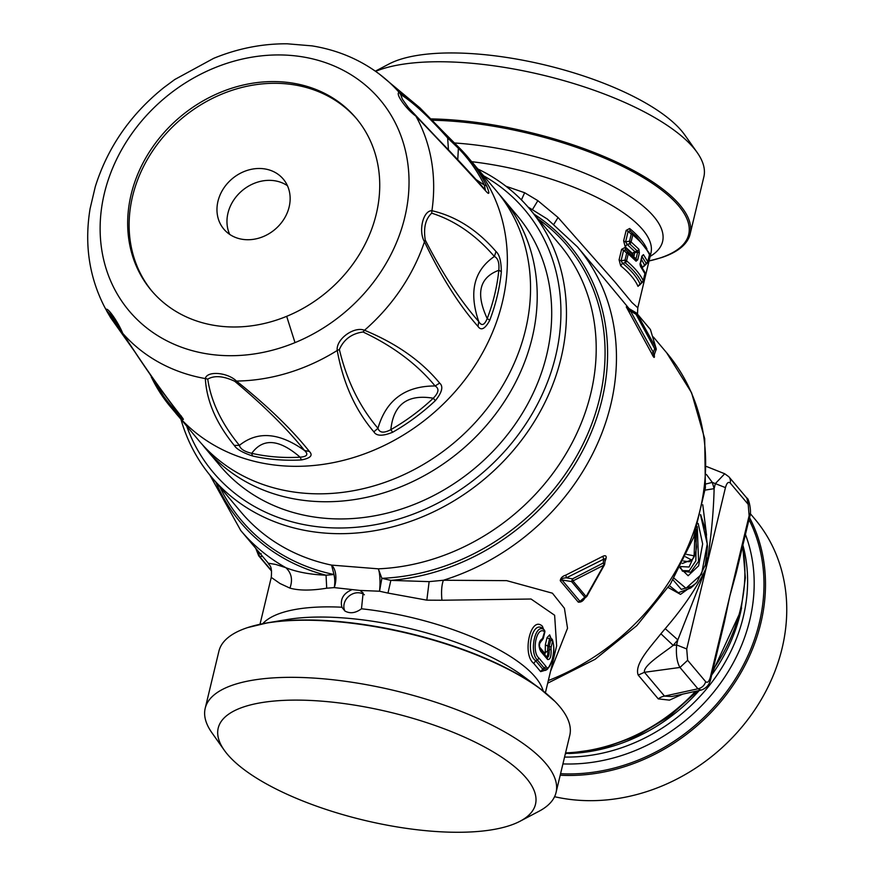 <?xml version="1.0" encoding="UTF-8"?>
<svg xmlns="http://www.w3.org/2000/svg" width="876" height="876" viewBox="0 0 876 876"><rect width="100%" height="100%" fill="white"/><g stroke="black" fill="none" stroke-linecap="round" stroke-linejoin="round"><path stroke-width="1.31" d="M202.476 444.756A194.22 165.772 -40.1 0 0 205.729 448.764L220.226 465.966A194.22 165.772 -40.1 0 0 416.626 503.448A194.22 165.772 -40.1 0 0 517.267 215.66L502.78 198.469A194.22 165.772 -40.1 0 0 499.375 194.571M205.729 448.764A194.22 165.772 -40.1 0 0 402.139 486.257A194.22 165.772 -40.1 0 0 502.78 198.469M287.438 185.701A38.84 33.157 -40.1 0 0 253.974 183.445A38.84 33.157 -40.1 0 0 229.676 234.374M243.977 171.586A38.84 33.157 -40.1 0 0 223.851 229.14A38.84 33.157 -40.1 0 0 263.129 236.64A38.84 33.157 -40.1 0 0 283.255 179.076A38.84 33.157 -40.1 0 0 243.977 171.586M356.74 118.939A133.798 114.198 -40.1 0 0 222.165 93.973A133.798 114.198 -40.1 0 0 152.117 291.358M220.719 92.243A133.798 114.198 -40.1 0 0 151.384 290.493A133.798 114.198 -40.1 0 0 286.682 316.324A133.798 114.198 -40.1 0 0 356.017 118.074A133.798 114.198 -40.1 0 0 220.719 92.243M129.79 344.246L106.007 309.644C107.157 306.37 118.238 322.083 122.728 333.351L121.972 332.146M207.743 379.111L205.334 378.574C206.911 370.636 227.53 372.278 236.443 381.06C267.487 405.906 291.785 429.36 309.337 451.414C313.236 455.345 310.597 458.181 301.432 459.933L300.118 457.184C279.17 439.084 263.052 437.792 251.74 453.33C244.459 451.611 240.342 448.961 239.4 445.369C221.519 423.491 210.974 401.405 207.743 379.111C214.423 375.256 223.413 375.979 234.702 381.257L236.443 381.06A183.358 156.508 139.9 0 0 306.162 366.442A183.358 156.508 -40.1 0 0 337.238 350.466C335.749 339.428 353.816 326.036 364.515 330.263C396.456 343.447 421.498 361.065 439.642 383.097C443.541 386.425 442.117 392.262 435.372 400.628L433.259 398.23C407.581 393.926 393.444 404.394 390.849 429.645C383.852 433.335 379.549 432.886 377.961 428.298C359.576 406.727 346.721 380.447 339.373 349.48C343.841 339.417 351.725 333.581 363.014 331.982C393.006 346.13 417.042 364.12 435.098 385.966C405.161 385.966 386.108 400.08 377.961 428.298L373.866 431.824C355.306 410.132 343.096 383.009 337.238 350.466L339.373 349.48M163.911 87.545L174.74 79.53L163.911 87.545C130.491 114.395 107.606 147.453 95.276 186.73L90.108 208.597C84.315 243.725 89.013 276.29 104.211 306.304L106.007 309.644A183.358 156.508 139.9 0 1 104.211 306.304M90.108 208.597L95.276 186.73M107.474 311.593L111.077 315.229M110.77 314.856L110.715 314.791C112.303 315.448 122.585 333.373 122.311 332.847L136.262 354.024C151.811 377.436 166.582 397.967 180.587 415.618L181.42 416.483C164.228 394.846 144.66 367.143 122.728 333.351A183.358 156.508 139.9 0 0 205.334 378.574C206.626 401.088 216.284 423.371 234.286 445.424L239.4 445.369C257.588 430.762 279.313 432.492 304.596 450.571C308.637 454.414 307.147 456.615 300.118 457.184A192.994 164.732 139.9 0 1 251.74 453.33A8.629 3.778 -77.3 0 0 252.77 456.046C242.783 452.761 236.619 449.224 234.286 445.424M181.113 416.297L177.39 412.618L177.97 415.104C183.73 420.425 184.869 420.885 181.42 416.483M152.194 377.381A192.994 164.732 139.9 0 0 177.39 412.618L176.875 410.899M149.555 373.592L169.254 405.336A194.154 165.717 -40.1 0 0 169.254 405.336A194.154 165.717 -40.1 0 1 151.811 378.005A8.629 4.402 -26.1 0 1 151.526 377.567L151.526 377.567A8.629 4.402 -26.1 0 1 151.318 376.122M439.642 383.097L435.098 385.966C439.413 388.539 438.799 392.623 433.259 398.23A192.994 164.732 139.9 0 1 390.849 429.645A8.629 0.942 -119.8 0 0 392.711 432.229C382.67 436.303 376.395 436.171 373.866 431.824M496.013 251.543L494.36 256.482C497.962 258.124 499.451 262.723 498.816 270.29C479.402 277.506 475.548 293.602 487.22 318.568C484.428 325.281 481.592 326.277 478.745 321.558C460.163 300.512 442.347 273.356 425.265 240.079C423.349 227.859 425.506 218.891 431.726 213.175C454.983 220.61 475.865 235.042 494.36 256.482C473.883 270.52 468.682 292.201 478.745 321.558L478.022 326.441C459.287 305.341 441.427 277.112 424.466 241.765C418.18 231.034 423.119 210.459 431.923 210.711C456.002 216.317 477.365 229.928 496.013 251.543C499.473 254.511 501.247 261.3 501.324 271.91A8.629 3.373 -174.3 0 0 498.816 270.29A192.994 164.732 139.9 0 1 487.22 318.568A8.629 2.442 -159.1 0 1 489.662 320.485C484.986 328.982 481.11 330.975 478.022 326.441M485.107 189.72L484.636 189.128C470.631 173.295 454.611 156.07 436.544 137.466L408.413 107.682L402.412 99.262L400.606 94.433C413.417 102.569 429.098 117.077 447.658 137.981L458.389 148.307L457.754 159.695M476.095 179.558L484.406 185.175L485.304 189.851M445.413 133.82L447.658 137.981L448.446 149.873M363.014 331.982L364.515 330.263A183.358 156.508 -40.1 0 0 424.466 241.765L425.265 240.079M431.726 213.175L431.923 210.711A183.358 156.508 -40.1 0 0 415.914 116.158C405.938 108.953 394.857 93.239 399.193 92.44L419.922 107.868L379.593 74.263C359.861 59.426 337.326 49.965 311.987 45.87L287.24 43.8L311.976 45.87M415.104 114.986L415.914 116.158C444.022 145.438 467.302 170.382 485.764 191.012L484.625 189.128M400.606 94.433L399.193 92.44A183.358 156.508 -40.1 0 0 379.593 74.263M309.337 451.414L304.596 450.571C287.065 428.682 263.764 405.577 234.702 381.257M486.826 186.292A194.154 165.717 -40.1 0 0 466.163 155.151A194.154 165.717 -40.1 0 0 460.656 149.205A8.629 4.489 135.6 0 0 460.568 149.106A8.629 4.489 135.6 0 0 458.389 148.307A192.994 164.732 139.9 0 1 484.406 185.175A8.629 4.402 153.9 0 1 486.826 186.292C489.793 193.695 489.443 195.26 485.764 191.012M446.442 134.948L460.469 149.008M177.97 415.104A194.154 165.717 -40.1 0 1 169.254 405.336L199.071 440.858A194.22 165.772 -40.1 0 0 395.47 478.34A194.22 165.772 -40.1 0 0 496.112 190.563L466.152 155.151A194.154 165.717 -40.1 0 0 466.152 155.151L419.922 107.868M554.574 796.711A180.412 153.99 -40.1 0 0 750.94 715.363A180.412 153.99 -40.1 0 0 754.773 518.953L750.228 513.555M749.495 517.53A180.412 153.99 139.9 0 1 728.602 691.624A180.412 153.99 139.9 0 1 560.213 775.216M695.916 583.339L680.51 594.366L668.158 587.478M739.366 559.753L729.752 596.359L718.977 644.67M682.645 694.142L669.472 700.132L658.27 698.884A12.943 11.049 -40.1 0 1 664.512 696.102L644.451 672.297C642.94 665.848 661.84 654.164 673.184 645.404L660.898 633.764C650.594 646.904 633.994 664.128 638.21 675.078L658.27 698.884M665.223 628.639C683.269 607.758 696.88 587.643 706.078 568.272L677.827 639.885L665.223 628.639L660.898 633.764M748.192 504.335L749.122 515.701A8.629 2.935 -166.5 0 1 749.604 517.081C752.079 512.044 748.641 497.524 746.878 498.148L748.192 504.335L730.212 483.005A8.629 7.369 -40.1 0 0 728.898 476.807L724.715 473.752L715.342 483.607L725.448 487.614L706.078 568.272L706.757 557.968M706.56 535.181L702.771 504.762M736.179 573.013L729.752 596.359L724.332 622.365L710.874 678.407L710.381 677.028C709.067 681.681 707.48 683.225 705.629 681.637A8.629 7.369 139.9 0 1 697.931 688.799L664.512 696.102L671.695 696.54L701.118 690.102L697.931 688.799L679.951 667.457L687.638 660.296L686.718 648.941L676.611 644.933L673.184 645.404L677.827 639.885L676.611 644.933C675.878 654.821 676.995 662.322 679.951 667.457L644.451 672.297L638.21 675.078M728.898 476.807L746.889 498.148M697.274 526.607L698.555 561.341L690.66 572.291L682.47 571.163L680.378 567.068M696.387 529.422L695.851 560.848L689.204 570.78L682.043 570.615M695.215 532.958L696.54 546.931C695.774 553.807 694.11 558.154 691.547 559.972L685.536 556.818M691.547 559.972L689.412 561.746L683.488 561.045M698.205 523.509L702.651 543.93L698.621 565.819L688.142 575.74L679.984 567.812M694.909 533.626L694.11 555.822L686.664 554.399M400.42 714.86A163.144 55.538 13.5 0 1 520.026 821.25A163.144 55.538 13.5 0 1 353.258 817.516A163.144 55.538 13.5 0 1 224.278 750.239A163.144 55.538 13.5 0 1 400.42 714.86M520.026 821.25L538.959 811.285A180.412 61.419 -166.5 0 0 556.052 792.517A180.412 61.419 -166.5 0 0 406.705 693.65A180.412 61.419 -166.5 0 0 205.203 708.29A180.412 61.419 -166.5 0 0 211.915 732.774L224.278 750.239M700.515 514.924L707.25 543.996L701.534 574.317L685.996 588.278L674.049 578.215M540.153 649.258L547.029 657.438C548.54 657.493 549.274 655.084 549.241 650.2L547.642 650.802L547.839 645.951L549.219 646.357A2.584 0.887 13.5 0 1 551.081 647.386L551.048 648.722L549.241 650.2L549.219 646.357L550.697 640.192L552 639.228A2.584 2.19 153.5 0 1 552.559 641.221C556.37 648.744 549.953 674.181 545.989 666.45L542.759 669.154L545.529 670.414L547.401 669.253L544.412 668.311L537.437 660.033L538.959 658.095C531.152 651.886 536.616 625.3 544.576 631.738A2.584 0.887 13.5 0 1 544.795 632.242A2.584 2.584 0 0 0 544.062 629.756L543.93 629.647A2.584 2.201 126 0 1 544.576 631.738L542.518 638.604C538.652 641.035 538.017 645.229 540.612 651.197L540.153 649.258C539.539 651.853 538.937 640.301 540.47 640.958L542.518 638.604M551.048 648.722C551.431 656.201 550.303 659.814 547.653 659.54L540.612 651.197M205.203 708.29L218.912 651.186A180.412 61.419 13.5 0 1 247.634 627.588A180.412 61.419 13.5 0 1 420.414 636.534A180.412 61.419 13.5 0 1 554.891 701.347A180.412 61.419 13.5 0 1 569.761 735.413L556.052 792.517M700.603 514.573L705.684 530.352L707.49 546.547L705.355 564.921L696.935 582.168L693.288 585.847L681.276 589.395L673.042 579.868M695.04 534.108L695.927 538.904M695.774 552.165L689.105 567.013L680.652 566.564M691.646 559.884L682.24 563.52M547.401 669.253C553.741 659.814 555.417 649.992 552.449 639.798L552.449 639.798A2.584 2.584 0 0 0 552.011 639.173L550.478 637.629L549.504 638.976L547.051 637.651L549.657 634.859L550.259 637.399L552.011 639.173M547.029 657.438L547.653 659.54M539.868 641.571L540.525 641.44M543.93 629.647L543.175 628.968C532.564 618.664 524.669 653.025 535.751 660.832L537.437 660.033C528.929 652.708 535.159 622.694 543.93 629.647L543.109 628.902M686.718 648.941L706.078 568.272C710.808 541.018 713.491 514.486 714.126 488.666L715.342 483.607L712.308 482.402L706.428 474.474M693.288 585.847L690.66 588.048L678.309 592.745L669.373 585.65M650.572 330.011L655.971 348.013L637.082 313.707L636.02 314.298L654.679 348.67L655.971 348.013L655.894 350.126L654.679 348.67L653.343 352.448L651.58 353.313L626.274 306.885M586.132 596.578L603.827 565.195L572.937 580.908L572.51 578.85L603.214 563.027L603.706 559.184L566.378 577.842L572.51 578.85L571.557 581.565A2.584 2.212 -40.1 0 0 572.937 580.908L586.132 596.578A2.584 2.212 139.9 0 1 584.763 597.235L586.931 595.965A2.584 1.062 -146.6 0 1 586.865 596.326A2.584 1.062 -146.6 0 1 586.132 596.578M545.814 656.409C547.511 656.661 548.124 654.799 547.642 650.802L545.244 652.795L545.376 644.627A3.449 1.172 -166.5 0 0 547.839 645.951L549.504 638.976L550.697 640.192A2.584 0.887 13.5 0 1 552.559 641.221L551.081 647.386M540.043 641.571L540.623 641.385M543.558 629.297L542.397 626.241C530.779 615.062 521.757 654.164 533.725 663.406L535.751 660.832L542.759 669.154L540.656 671.629L546.285 669.943M705.114 490.111L714.126 488.666L712.308 482.402L705.771 484.012M656.201 348.692L655.971 348.013M629.056 311.746L630.446 310.958L636.02 314.298L636.228 312.874L626.712 307.202L630.446 310.958L653.343 352.448C653.638 355.437 654.043 355.919 654.558 353.893L655.894 350.126M604.44 564.472A2.584 0.975 -154.8 0 1 604.451 564.889A2.584 0.975 -154.8 0 1 603.827 565.195A2.584 1.336 60.6 0 0 603.214 563.027L604.681 564.133L605.327 558.746L603.706 559.184L602.841 556.315L565.83 575.105L566.378 577.842C562.874 577.996 561.417 578.707 561.976 579.978L571.557 581.565L584.763 597.235L579.989 601.352A3.449 2.946 -40.1 0 0 578.28 602.13L560.268 580.755L561.976 579.978L579.989 601.352L581.554 601.035L586.734 596.447M539.331 646.696L544.981 653.595L544.905 654.536M544.981 653.595L545.244 652.795M539.32 644.156L541.313 640.958M542.397 626.241L543.175 628.968M550.884 638.013L549.657 634.859M375.355 71.175L389.032 63.981A163.144 55.538 13.5 0 1 555.789 67.704A163.144 55.538 13.5 0 1 684.78 134.981L697.132 152.457A180.412 61.419 -166.5 0 0 554.497 78.063A180.412 61.419 -166.5 0 0 375.618 71.361M431.408 118.906A180.412 61.419 13.5 0 1 540.788 135.167A180.412 61.419 13.5 0 1 690.135 234.045L703.844 176.941A180.412 61.419 -166.5 0 0 697.132 152.457M344.87 610.988A12.943 11.049 139.9 0 1 348.944 596.162A12.943 11.049 139.9 0 1 364.23 594.684A12.943 11.049 139.9 0 1 364.372 594.793M351.725 589.778C343.282 593.457 339.998 599.272 341.892 607.221L344.859 610.977C349.984 613.879 355.525 613.145 361.481 608.787L363.135 592.932L359.97 590.435L334.238 587.61L326.715 588.201C311.265 590.698 299.001 590.665 289.923 588.114C292.912 579.89 291.566 573.079 285.872 567.692A220.117 187.88 139.9 0 1 270.038 557.618A220.117 187.88 139.9 0 1 240.78 530.549L209.879 475.088M550.522 671.345L567.528 628.234L564.418 608.273L552.417 593.194L506.678 580.646L443.398 580.251L429.141 581.631L390.849 580.383L387.98 593.085L379.527 591.223L359.97 590.435M534.108 214.204A215.058 183.566 139.9 0 1 540.886 218.825A215.058 183.566 139.9 0 1 591.399 432.109A215.058 183.566 139.9 0 1 390.849 580.383L381.87 578.324L379.527 591.223A17.268 3.482 -88.4 0 0 378.301 568.831L331.566 565.108A17.268 9.833 -81.9 0 1 334.238 587.61L334.238 587.61A17.268 8.902 -92.6 0 0 333.986 574.514L331.566 565.108A208.028 177.565 139.9 0 1 268.822 537.831A208.028 177.565 139.9 0 1 241.163 512.252L211.401 476.927A208.028 177.565 139.9 0 1 180.971 419.374M262.515 556.337L259.778 556.698L258.606 553.807A2.584 2.245 155.3 0 0 258.595 555.537L258.595 555.537A2.584 2.245 155.3 0 0 258.77 555.844A2.584 2.212 -40.1 0 0 259.778 556.698L271.494 570.605M261.103 553.501L258.606 553.807L256.931 549.712M635.582 259.252L637.717 259.822L636.064 261.201L628.245 253.843L627.796 251.905L626.701 253.087A2.584 0.887 13.5 0 1 628.245 253.843L626.559 260.873C634.618 267.651 640.181 274.243 643.225 280.649L644.911 273.619L640.575 266.567L640.323 262.909L641.966 256.022L643.444 254.631L647.769 261.716L649.466 254.675C646.4 248.302 640.849 241.71 632.8 234.899L631.103 241.929L638.933 249.266L639.37 252.934L637.673 252.036L637.465 251.149L638.933 249.266M635.626 259.285L631.771 255.442L635.538 259.197L636.064 261.201M644.802 274.068A2.584 0.887 -166.5 0 0 644.944 273.87A2.584 2.584 0 0 0 644.769 272.151L640.312 264.88M640.017 264.519L640.575 266.567M639.995 263.643L640.323 262.909L639.995 263.643M641.648 256.756L641.966 256.022L641.648 256.756M647.583 262.22A2.584 0.887 -166.5 0 0 647.813 261.957A2.584 0.887 -166.5 0 0 647.769 261.716L646.269 263.49L641.955 256.471L643.444 254.631M429.141 581.631L426.831 600.159L387.991 593.085M528.02 207.021L547.347 219.044L577.437 246.879A220.117 187.88 139.9 0 1 443.398 580.251C441.635 585.048 441.143 591.716 441.931 600.235L426.831 600.159M545.387 692.763L556.632 645.908L554.628 615.248L531.042 599.02L441.931 600.235M690.135 234.045A180.412 61.419 13.5 0 1 661.413 257.643L649.05 260.971M538.05 218.901A213.087 181.879 139.9 0 1 538.981 219.558A213.087 181.879 139.9 0 1 587.325 434.868A213.087 181.879 139.9 0 1 381.87 578.324L378.301 568.831A208.028 177.565 139.9 0 0 569.345 447.964A208.028 177.565 139.9 0 0 559.337 244.152L529.575 208.827A208.028 177.565 139.9 0 1 421.772 517.081A208.028 177.565 139.9 0 1 239.049 502.506A208.028 177.565 139.9 0 1 211.401 476.927M219.887 486.99A213.087 181.879 139.9 0 0 269.72 546.58A213.087 181.879 139.9 0 0 333.986 574.514L326.047 575.214L326.715 588.201M215.934 482.304A215.058 183.566 139.9 0 0 269.14 548.88A215.058 183.566 139.9 0 0 326.047 575.214C310.126 574.547 296.723 572.039 285.872 567.692L275.809 564.462L268.297 563.202C268.472 565.557 272.491 563.826 271.253 577.393L280.046 583.536L289.923 588.114M631.771 255.442L625.694 249.999L631.771 255.442M633.72 257.445L634.903 251.697L632.362 253.295L637.673 252.036L636.02 258.924L634.104 257.073M625.092 247.437L621.61 249.331L619.091 259.844A3.449 1.172 -166.5 0 0 621.073 260.774L625.015 260.117L625.179 262.789C633.162 269.534 638.67 276.082 641.725 282.433L640.038 284.032C637.071 277.243 631.235 270.312 622.507 263.238L625.179 262.789A2.584 2.015 -50 0 0 626.559 260.873A2.584 0.887 13.5 0 0 625.015 260.117L626.701 253.087L623.592 250.273L625.694 249.999L625.092 247.437L632.209 253.941L633.983 256.942L632.362 253.295L625.234 246.857L627.063 244.294L629.724 243.856L637.465 251.149L635.122 251.631L635.199 252.551M646.269 263.49L644.583 265.089L641.396 259.318M648.886 252.595L636.326 236.509L632.341 232.961L631.246 234.144A2.584 0.887 13.5 0 1 632.8 234.899L632.341 232.961L630.238 231.056L636.315 236.498L649.313 253.208A2.584 2.354 154.5 0 1 649.466 254.675A2.584 0.887 -166.5 0 1 649.499 254.927L647.813 261.957A2.584 2.584 0 0 1 647.068 263.238L643.893 266.359L644.265 265.143M629.647 228.494L626.154 230.388L623.635 240.9A3.449 1.172 -166.5 0 0 625.617 241.842L629.559 241.174L629.724 243.856A2.584 2.015 -50 0 0 631.103 241.929A2.584 0.887 13.5 0 0 629.559 241.174L631.246 234.144L628.147 231.33L630.238 231.056L629.647 228.494C638.21 235.633 643.991 242.499 646.992 249.08M654.241 355.098L654.427 356.685C654.361 358.295 653.408 357.167 651.58 353.313M654.284 354.966L654.427 356.685M602.841 556.315C605.929 554.946 606.871 556.074 605.688 559.687L604.922 560.64M565.83 575.105C562.392 576.2 560.541 578.083 560.268 580.755M584.96 597.804C583.274 600.98 581.04 602.414 578.28 602.13M605.688 559.687L605.064 561.111M186.708 426.185A203.714 173.886 -40.1 0 0 419.265 511.748A203.714 173.886 -40.1 0 0 557.552 347.235A203.714 173.886 -40.1 0 0 483.749 175.89M268.352 563.268L240.78 530.549M621.61 249.331L623.592 250.273L621.073 260.774L622.507 263.238L620.69 265.8L619.091 259.844M620.69 265.8C629.286 272.83 635.067 279.696 638.035 286.386L640.312 283.616M640.433 263.347L642.579 267.454L644.867 264.672M626.154 230.388L628.147 231.33L625.617 241.842L627.063 244.294L634.914 251.697M629.088 308.615L604.9 279.477M478.011 169.079A208.028 177.565 139.9 0 1 501.915 183.248A208.028 177.565 139.9 0 1 529.575 208.827M637.476 314.134L637.794 307.826L631.87 302.417L615.105 282.16L558.056 217.489L537.853 200.659L524.647 192.731L505.967 186.26M638.035 286.386L639.743 284.35M640.312 264.048L642.338 267.793M642.579 267.454L644.287 265.406M623.635 240.9L625.234 246.857M537.853 200.659L532.356 209.736M650.288 329.376L637.082 313.707A2.584 2.212 139.9 0 0 636.885 313.433L650.091 329.102A2.584 2.212 139.9 0 1 650.288 329.376M295.004 342.625A163.965 139.952 -40.1 0 0 403.65 143.96A163.965 139.952 -40.1 0 0 214.149 68.021A163.965 139.952 -40.1 0 0 105.514 266.687A163.965 139.952 -40.1 0 0 295.004 342.625A1726.399 315.765 -112.4 0 1 286.682 316.324M252.77 456.046A194.154 165.717 -40.1 0 0 301.432 459.933M392.711 432.229A194.154 165.717 -40.1 0 0 435.372 400.628M489.662 320.485A194.154 165.717 -40.1 0 0 501.324 271.91M175.89 413.341A194.22 165.772 -40.1 0 0 372.289 450.833A194.22 165.772 -40.1 0 0 472.93 163.046M560.574 773.705A179.109 152.884 -40.1 0 0 726.817 691.438A179.109 152.884 -40.1 0 0 749.002 519.599M745.432 534.459A170.481 145.515 139.9 0 1 714.783 690.748A170.481 145.515 139.9 0 1 562.929 763.916M742.881 545.08A166.166 141.835 139.9 0 1 564.571 757.072M741.578 607.856A166.166 141.835 139.9 0 1 711.684 675.024M699.234 690.518A166.166 141.835 139.9 0 1 568.699 753.524M565.567 752.889A170.481 145.515 -40.1 0 0 695.511 691.328M712.965 669.702A170.481 145.515 -40.1 0 0 742.552 546.46M749.122 515.701L710.381 677.028M725.448 487.614C726.762 482.95 728.35 481.417 730.212 483.005M687.638 660.296L705.629 681.637M538.959 658.095L545.989 666.45M542.824 638.768L543.098 637.903M548.431 695.369A179.109 60.981 -166.5 0 0 539.123 687.901A179.109 60.981 -166.5 0 0 420.414 636.162A179.109 60.981 -166.5 0 0 267.793 622.77A179.109 60.981 -166.5 0 0 256.099 625.19M554.891 701.347L539.123 687.901L522.961 675.987A155.381 52.899 -166.5 0 0 419.998 631.103A155.381 52.899 -166.5 0 0 287.602 619.474L267.793 622.77L247.634 627.588M649.85 328.861A2.584 2.212 139.9 0 1 650.091 329.102A2.584 2.584 0 0 1 650.463 329.683L656.212 348.692A2.584 2.584 0 0 1 656.102 349.94M636.304 312.973A2.584 2.212 139.9 0 1 636.885 313.433A2.584 2.584 0 0 0 636.228 312.874M586.394 596.852A2.584 2.584 0 0 0 586.865 596.326L604.451 564.889A2.584 2.584 0 0 0 604.67 564.133M547.051 637.651L545.376 644.627M533.725 663.406L540.656 671.629M361.481 608.787A146.741 49.954 -166.5 0 1 422.035 620.153A146.741 49.954 13.5 0 1 543.208 691.022M341.892 607.221A146.741 49.954 -166.5 0 0 262.734 623.69M637.717 259.822L639.37 252.934M641.725 282.433L643.225 280.649A2.584 0.887 -166.5 0 1 643.258 280.9A2.584 0.887 -166.5 0 1 643.039 281.152M639.721 284.076L639.349 285.302L642.524 282.171A2.584 2.584 0 0 0 643.258 280.9L644.944 273.87A2.584 0.887 -166.5 0 0 644.911 273.619A2.584 2.354 154.5 0 0 644.769 272.151M649.357 255.135A2.584 0.887 -166.5 0 0 649.499 254.927A2.584 2.584 0 0 0 649.313 253.208M548.31 680.564A220.117 187.88 -40.1 0 0 666.614 352.71L691.536 392.678L704.698 438.712L705.377 487.932L693.65 537.382L670.326 584.183L636.819 625.617L595.122 659.278L547.675 683.203M432.711 120.231A179.109 60.981 -166.5 0 1 540.415 136.36A179.109 60.981 13.5 0 1 677.761 204.82A179.109 60.981 13.5 0 1 649.05 260.96M454.403 142.974A155.381 52.899 13.5 0 1 533.977 156.355A155.381 52.899 13.5 0 1 650.145 256.405M524.647 192.731L521.417 199.903M558.056 217.489L553.982 224.07M471.803 161.71A146.741 49.954 13.5 0 1 529.443 172.736A146.741 49.954 13.5 0 1 650.923 253.164L637.794 307.826M287.24 43.8C262.296 43.614 237.768 48.465 213.656 58.342L174.729 79.53M180.587 415.618L181.661 417.053L181.113 415.793M134.718 351.681L110.628 317.681L106.587 310.816M408.468 107.759L415.323 115.205M742.717 545.781L745.345 577.81L740.943 610.583L712.221 672.801M697.625 690.868L669.308 716.469L636.732 736.059L601.516 748.673L565.392 753.656M749.604 517.081L736.158 573.112M710.874 678.407C709.779 684.342 706.527 688.24 701.118 690.102M541.784 640.663L543.317 638.396L544.795 632.242M724.715 473.752L706.625 466.547M543.438 629.198L544.062 629.756M271.571 571.086L258.957 556.129A2.584 2.584 0 0 1 258.595 555.537L255.704 548.256M640.247 264.782L642.075 256.12M260.008 624.249L271.253 577.393M577.437 246.879L604.966 279.543M653.354 336.975L666.614 352.71M635.615 235.852L634.936 235.206"/></g></svg>
